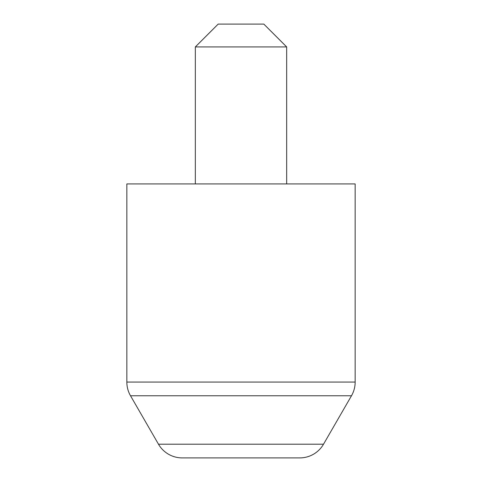 <?xml version="1.0" encoding="UTF-8"?>
<svg xmlns="http://www.w3.org/2000/svg" width="482" height="482" viewBox="0 0 482 482"><rect width="100%" height="100%" fill="white"/><g stroke="black" fill="none" stroke-linecap="round" stroke-linejoin="round"><path stroke-width="0.72" d="M126.844 382.063L355.156 382.063L355.156 183.919L126.844 183.919L126.844 382.063A27.396 27.396 0 0 0 130.514 395.764L158.476 444.199A27.396 27.396 0 0 0 182.208 457.9L299.792 457.9A27.396 27.396 0 0 0 323.524 444.199L351.486 395.764L130.514 395.764M355.156 382.063A27.396 27.396 0 0 1 351.486 395.764M195.337 46.929L218.171 24.1L263.829 24.1L286.663 46.929L195.337 46.929L195.337 183.919M286.663 46.929L286.663 183.919M158.476 444.199L323.524 444.199"/></g></svg>
